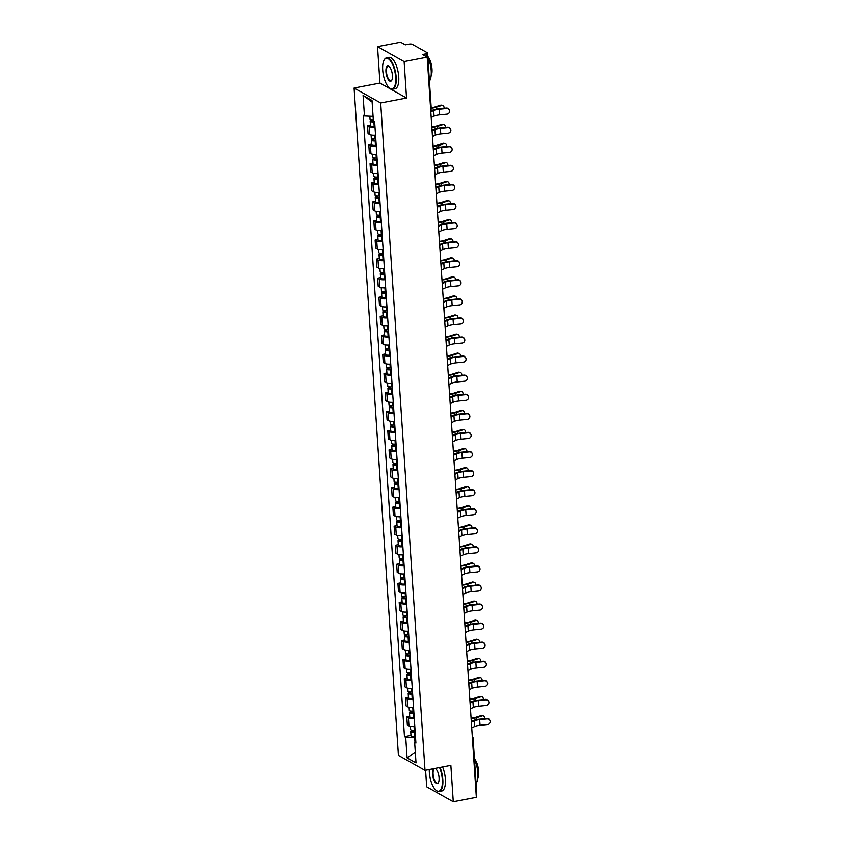 <?xml version="1.0" encoding="UTF-8"?>
<svg xmlns="http://www.w3.org/2000/svg" width="844" height="844" viewBox="0 0 844 844"><rect width="100%" height="100%" fill="white"/><g stroke="black" fill="none" stroke-linecap="round" stroke-linejoin="round"><path stroke-width="1.27" d="M425.587 770.213L426.695 786.861L453.281 801.8L476.354 797.369L427.191 57.139L404.118 61.57L377.532 46.631L379.948 83.071L354.09 88.029L398.421 755.391L425.007 770.329L380.676 102.968L406.534 98.01L404.118 61.57M377.532 46.631L400.605 42.2L405.31 44.848L408.907 44.152A2.553 0.728 -3.8 0 1 412.283 44.31L427.338 52.761A2.553 0.728 -3.8 0 1 427.57 53.035L431.242 108.422A2.553 0.728 176.2 0 1 430.63 108.95M453.281 801.8L450.865 765.36L425.007 770.329M472.44 738.405A2.553 0.728 176.2 0 0 473.051 737.878L476.733 793.265A2.553 0.728 176.2 0 1 476.121 793.793M426.262 56.622L426.083 53.805L422.485 54.491L427.191 57.139M426.083 53.805A2.553 0.728 -3.8 0 0 427.57 53.035M374.989 127.117A5.876 1.677 176.2 0 1 369.144 126.505L367.52 125.587L368.058 133.658L369.683 134.576A5.876 1.677 -3.8 0 0 375.527 135.188M370.432 125.028L367.52 125.587M376.255 146.191A5.876 1.677 176.2 0 1 370.411 145.579L368.786 144.662L369.324 152.732L370.949 153.65A5.876 1.677 -3.8 0 0 376.793 154.262M371.698 144.102L368.786 144.662M377.521 165.266A5.876 1.677 176.2 0 1 371.676 164.654L370.052 163.736L370.59 171.807L372.215 172.725A5.876 1.677 -3.8 0 0 378.059 173.337M372.964 163.177L370.052 163.736M378.787 184.34A5.876 1.677 176.2 0 1 372.942 183.728L371.318 182.81L371.856 190.881L373.481 191.799A5.876 1.677 -3.8 0 0 379.325 192.411M374.23 182.251L371.318 182.81M380.053 203.415A5.876 1.677 176.2 0 1 374.208 202.803L372.584 201.885L373.122 209.956L374.747 210.873A5.876 1.677 -3.8 0 0 380.591 211.485M375.496 201.326L372.584 201.885M381.319 222.489A5.876 1.677 176.2 0 1 375.474 221.877L373.86 220.959L374.388 229.03L376.013 229.948A5.876 1.677 -3.8 0 0 381.857 230.56M376.762 220.4L373.86 220.959M382.585 241.563A5.876 1.677 176.2 0 1 376.74 240.951L375.126 240.034L375.654 248.104L377.279 249.022A5.876 1.677 -3.8 0 0 383.123 249.634M378.028 239.474L375.126 240.034M383.851 260.638A5.876 1.677 176.2 0 1 378.007 260.026L376.392 259.108L376.93 267.179L378.545 268.097A5.876 1.677 -3.8 0 0 384.389 268.708M379.294 258.549L376.392 259.108M385.128 279.712A5.876 1.677 176.2 0 1 379.283 279.1L377.658 278.182L378.196 286.253L379.811 287.171A5.876 1.677 -3.8 0 0 385.655 287.783M380.56 277.623L377.658 278.182M386.394 298.787A5.876 1.677 176.2 0 1 380.549 298.175L378.924 297.257L379.462 305.328L381.077 306.245A5.876 1.677 -3.8 0 0 386.921 306.857M381.826 296.698L378.924 297.257M387.66 317.861A5.876 1.677 176.2 0 1 381.815 317.249L380.19 316.331L380.728 324.402L382.353 325.32A5.876 1.677 -3.8 0 0 388.198 325.932M383.092 315.772L380.19 316.331M388.926 336.935A5.876 1.677 176.2 0 1 383.081 336.323L381.456 335.406L381.994 343.476L383.619 344.394A5.876 1.677 -3.8 0 0 389.464 345.006M384.368 334.846L381.456 335.406M390.192 356.01A5.876 1.677 176.2 0 1 384.347 355.398L382.722 354.48L383.26 362.551L384.885 363.469A5.876 1.677 -3.8 0 0 390.73 364.081M385.634 353.921L382.722 354.48M391.458 375.084A5.876 1.677 176.2 0 1 385.613 374.472L383.988 373.554L384.526 381.625L386.151 382.543A5.876 1.677 -3.8 0 0 391.996 383.155M386.9 372.995L383.988 373.554M392.724 394.159A5.876 1.677 176.2 0 1 386.879 393.547L385.254 392.629L385.792 400.7L387.417 401.617A5.876 1.677 -3.8 0 0 393.262 402.229M388.166 392.07L385.254 392.629M393.99 413.233A5.876 1.677 176.2 0 1 388.145 412.621L386.52 411.703L387.058 419.774L388.683 420.692A5.876 1.677 -3.8 0 0 394.528 421.304M389.432 411.144L386.52 411.703M395.256 432.307A5.876 1.677 176.2 0 1 389.411 431.695L387.797 430.778L388.324 438.848L389.949 439.766A5.876 1.677 -3.8 0 0 395.794 440.378M390.698 430.218L387.797 430.778M396.522 451.382A5.876 1.677 176.2 0 1 390.677 450.77L389.063 449.852L389.59 457.923L391.215 458.841A5.876 1.677 -3.8 0 0 397.06 459.452M391.964 449.293L389.063 449.852M397.788 470.456A5.876 1.677 176.2 0 1 391.943 469.844L390.329 468.926L390.856 476.997L392.481 477.915A5.876 1.677 -3.8 0 0 398.326 478.527M393.23 468.367L390.329 468.926M399.054 489.531A5.876 1.677 176.2 0 1 393.22 488.919L391.595 488.001L392.133 496.072L393.747 496.989A5.876 1.677 -3.8 0 0 399.592 497.601M394.496 487.442L391.595 488.001M400.33 508.605A5.876 1.677 176.2 0 1 394.486 507.993L392.861 507.075L393.399 515.146L395.013 516.064A5.876 1.677 -3.8 0 0 400.858 516.676M395.762 506.516L392.861 507.075M401.596 527.679A5.876 1.677 176.2 0 1 395.752 527.067L394.127 526.15L394.665 534.22L396.279 535.138A5.876 1.677 -3.8 0 0 402.124 535.75M397.028 525.59L394.127 526.15M402.862 546.754A5.876 1.677 176.2 0 1 397.018 546.142L395.393 545.224L395.931 553.295L397.556 554.213A5.876 1.677 -3.8 0 0 403.4 554.824M398.294 544.665L395.393 545.224M404.128 565.828A5.876 1.677 176.2 0 1 398.284 565.216L396.659 564.298L397.197 572.369L398.822 573.287A5.876 1.677 -3.8 0 0 404.666 573.899M399.571 563.739L396.659 564.298M405.394 584.903A5.876 1.677 176.2 0 1 399.55 584.291L397.925 583.373L398.463 591.444L400.088 592.361A5.876 1.677 -3.8 0 0 405.932 592.973M400.837 582.814L397.925 583.373M406.66 603.977A5.876 1.677 176.2 0 1 400.816 603.365L399.191 602.447L399.729 610.518L401.354 611.436A5.876 1.677 -3.8 0 0 407.198 612.048M402.103 601.888L399.191 602.447M407.926 623.051A5.876 1.677 176.2 0 1 402.082 622.439L400.457 621.522L400.995 629.592L402.62 630.51A5.876 1.677 -3.8 0 0 408.464 631.122M403.369 620.962L400.457 621.522M409.192 642.126A5.876 1.677 176.2 0 1 403.348 641.514L401.723 640.596L402.261 648.667L403.886 649.574A5.876 1.677 -3.8 0 0 409.73 650.196M404.635 640.037L401.723 640.596M410.458 661.2A5.876 1.677 176.2 0 1 404.614 660.588L402.999 659.67L403.527 667.741L405.152 668.648A5.876 1.677 -3.8 0 0 410.996 669.271M405.901 659.111L402.999 659.67M411.724 680.275A5.876 1.677 176.2 0 1 405.88 679.663L404.265 678.745L404.793 686.816L406.418 687.723A5.876 1.677 -3.8 0 0 412.262 688.345M407.167 678.186L404.265 678.745M412.99 699.349A5.876 1.677 176.2 0 1 407.146 698.737L405.531 697.819L406.069 705.89L407.684 706.797A5.876 1.677 -3.8 0 0 413.528 707.42M408.433 697.26L405.531 697.819M414.267 718.423A5.876 1.677 176.2 0 1 408.422 717.811L406.797 716.894L407.336 724.964L408.95 725.872A5.876 1.677 -3.8 0 0 414.794 726.494M409.699 716.334L406.797 716.894M373.069 116.366L364.45 115.976L363.078 95.435L372.014 100.457L373.375 120.998L374.63 121.705L415.902 743.079L414.647 742.382L416.018 762.923L407.082 757.901L405.721 737.361L414.678 737.761L414.974 742.119M364.45 115.976L363.194 115.28L404.466 736.664L405.721 737.361M354.09 88.029L380.676 102.968M379.948 83.071L406.534 98.01M415.533 737.603L414.678 737.761M410.965 735.409L404.466 736.664M415.786 741.433L414.647 742.382M363.078 95.435L372.12 102.061M415.29 752.057L407.082 757.901M431.2 117.485L434.059 116.155A7.923 2.258 176.2 0 1 439.502 114.889L446.887 114.172A2.943 2.806 155.1 0 0 449.367 110.121A2.943 2.806 155.1 0 0 446.508 108.549L446.297 108.085A2.943 2.806 -24.9 0 1 449.156 109.667L449.367 110.121M430.83 111.862L433.679 110.532A7.923 2.258 176.2 0 1 439.123 109.266L446.508 108.549M446.297 108.085L438.912 108.813A9.59 2.732 -3.8 0 0 432.328 110.342L430.778 111.07M431.2 107.758A7.923 2.258 -3.8 0 0 435.05 106.977L440.589 105.215A2.943 2.131 -75.6 0 1 441.507 105.183L442.625 105.468A2.943 2.131 104.4 0 0 441.697 105.5L436.158 107.262A9.59 2.732 176.2 0 1 431.231 108.232M444.049 108.306A2.943 2.131 104.4 0 0 442.625 105.468M373.301 119.816A3.197 0.907 176.2 0 1 370.031 119.131L369.841 116.219M374.029 121.367L371.835 121.093L372.668 119.848M374.63 121.779L373.881 121.863A3.197 0.907 176.2 0 1 370.168 121.209A3.197 0.907 176.2 0 1 372.035 120.249L372.004 119.827M374.926 126.178L374.177 126.262A3.197 0.907 176.2 0 1 370.463 125.608L370.168 121.209M372.774 121.43L372.035 120.249M432.466 136.559L435.325 135.23A7.923 2.258 176.2 0 1 440.768 133.964L448.153 133.246A2.943 2.806 155.1 0 0 450.633 129.195A2.943 2.806 155.1 0 0 447.784 127.623L447.573 127.159A2.943 2.806 -24.9 0 1 450.422 128.742L450.633 129.195M432.096 130.936L434.945 129.607A7.923 2.258 176.2 0 1 440.389 128.341L447.784 127.623M447.573 127.159L440.178 127.887A9.59 2.732 -3.8 0 0 433.594 129.417L432.044 130.145M433.732 155.634L436.591 154.304A7.923 2.258 176.2 0 1 442.034 153.038L449.419 152.321A2.943 2.806 155.1 0 0 451.899 148.27A2.943 2.806 155.1 0 0 449.05 146.698L448.839 146.234A2.943 2.806 -24.9 0 1 451.688 147.816L451.899 148.27M433.362 150.01L436.211 148.681A7.923 2.258 176.2 0 1 441.665 147.415L449.05 146.698M448.839 146.234L441.444 146.962A9.59 2.732 -3.8 0 0 434.86 148.491L433.31 149.219M431.822 126.895A7.923 2.258 -3.8 0 0 436.316 126.051L441.866 124.29A2.943 2.131 -75.6 0 1 442.783 124.258L443.891 124.543A2.943 2.131 104.4 0 0 442.973 124.574L437.424 126.336A9.59 2.732 176.2 0 1 431.854 127.37M445.315 127.381A2.943 2.131 104.4 0 0 443.891 124.543M375.759 138.775L375.01 138.859A3.197 0.907 176.2 0 1 371.297 138.205L371.096 135.029M375.865 140.378L373.101 140.167L373.934 138.922M375.897 140.853L375.147 140.937A3.197 0.907 176.2 0 1 371.444 140.283A3.197 0.907 176.2 0 1 373.301 139.323L373.27 138.901M376.192 145.252L375.443 145.337A3.197 0.907 176.2 0 1 371.729 144.683L371.444 140.283M374.04 140.505L373.301 139.323M433.088 145.97A7.923 2.258 -3.8 0 0 437.582 145.126L443.132 143.364A2.943 2.131 -75.6 0 1 444.049 143.332L445.157 143.617A2.943 2.131 104.4 0 0 444.239 143.649L438.69 145.411A9.59 2.732 176.2 0 1 433.12 146.445M446.592 146.455A2.943 2.131 104.4 0 0 445.157 143.617M377.025 157.849L376.276 157.933A3.197 0.907 176.2 0 1 372.573 157.269L372.362 154.104M377.131 159.453L374.367 159.242L375.2 157.997M377.162 159.927L376.413 160.012A3.197 0.907 176.2 0 1 372.71 159.358A3.197 0.907 176.2 0 1 374.567 158.398L374.536 157.976M377.458 164.327L376.709 164.411A3.197 0.907 176.2 0 1 372.995 163.757L372.71 159.358M375.306 159.579L374.567 158.398M382.691 69.968A15.593 5.971 -100.9 0 0 389.422 88.008A15.593 5.971 -100.9 0 0 395.667 77.258A15.593 5.971 -100.9 0 0 390.888 61.433A15.593 5.971 -100.9 0 0 384.073 60.135A15.593 5.971 -100.9 0 0 382.691 69.968M384.189 59.945A15.973 6.119 79.1 0 1 384.294 59.745A15.973 6.119 79.1 0 1 386.52 57.846A15.973 6.119 79.1 0 1 396.174 77.279A15.973 6.119 79.1 0 1 392.544 89.232A15.973 6.119 79.1 0 1 389.78 88.303A15.973 6.119 79.1 0 1 389.601 88.145M385.94 71.782A7.796 2.986 79.1 0 1 389.063 66.412A7.796 2.986 79.1 0 1 392.428 75.432A7.796 2.986 79.1 0 1 391.732 80.338A7.796 2.986 79.1 0 1 388.324 79.695A7.796 2.986 79.1 0 1 385.94 71.782M389.242 66.56A7.417 2.838 -100.9 0 0 388.134 66.265A7.417 2.838 -100.9 0 0 386.447 71.814A7.417 2.838 -100.9 0 0 390.93 80.824A7.417 2.838 -100.9 0 0 391.848 80.127M427.834 57.054A15.973 6.119 79.1 0 1 431.2 70.548A15.973 6.119 79.1 0 1 429.438 81.172M427.792 56.421A11.499 4.41 79.1 0 1 432.001 68.997A11.499 4.41 79.1 0 1 431.084 76.044M386.52 57.846L389.073 57.36A15.973 6.119 79.1 0 1 398.727 76.783A15.973 6.119 79.1 0 1 395.097 88.747L392.544 89.232M429.269 769.506A15.593 5.971 -100.9 0 0 429.343 772.292A15.593 5.971 -100.9 0 0 436.074 790.343A15.593 5.971 -100.9 0 0 442.319 779.582A15.593 5.971 -100.9 0 0 439.545 767.534M440.051 767.439A15.973 6.119 79.1 0 1 442.826 779.603A15.973 6.119 79.1 0 1 439.196 791.556A15.973 6.119 79.1 0 1 436.432 790.628A15.973 6.119 79.1 0 1 436.253 790.48M435.145 768.378A7.796 2.986 79.1 0 1 435.704 768.736A7.796 2.986 79.1 0 1 439.07 777.757A7.796 2.986 79.1 0 1 438.384 782.673A7.796 2.986 79.1 0 1 434.976 782.029A7.796 2.986 79.1 0 1 432.592 774.117A7.796 2.986 79.1 0 1 433.668 768.662M435.884 768.895A7.417 2.838 -100.9 0 0 434.776 768.589A7.417 2.838 -100.9 0 0 433.099 774.138A7.417 2.838 -100.9 0 0 437.572 783.148A7.417 2.838 -100.9 0 0 438.49 782.462M474.486 759.389A15.973 6.119 79.1 0 1 477.841 772.882A15.973 6.119 79.1 0 1 476.079 783.496M474.444 758.745A11.499 4.41 79.1 0 1 478.653 771.321A11.499 4.41 79.1 0 1 477.736 778.379M442.604 766.953A15.973 6.119 79.1 0 1 445.379 779.117A15.973 6.119 79.1 0 1 441.739 791.071L439.196 791.556M434.998 174.708L437.857 173.379A7.923 2.258 176.2 0 1 443.3 172.113L450.685 171.395A2.943 2.806 155.1 0 0 453.165 167.344A2.943 2.806 155.1 0 0 450.316 165.772L450.105 165.308A2.943 2.806 -24.9 0 1 452.954 166.89L453.165 167.344M434.628 169.085L437.487 167.756A7.923 2.258 176.2 0 1 442.931 166.49L450.316 165.772M450.105 165.308L442.72 166.036A9.59 2.732 -3.8 0 0 436.126 167.566L434.576 168.294M436.264 193.782L439.123 192.453A7.923 2.258 176.2 0 1 444.566 191.187L451.951 190.47A2.943 2.806 155.1 0 0 454.431 186.418A2.943 2.806 155.1 0 0 451.582 184.847L451.371 184.382A2.943 2.806 -24.9 0 1 454.22 185.965L454.431 186.418M435.894 188.159L438.753 186.83A7.923 2.258 176.2 0 1 444.197 185.564L451.582 184.847M451.371 184.382L443.986 185.11A9.59 2.732 -3.8 0 0 437.392 186.64L435.842 187.368M437.53 212.857L440.389 211.527A7.923 2.258 176.2 0 1 445.832 210.262L453.217 209.544A2.943 2.806 155.1 0 0 455.697 205.493A2.943 2.806 155.1 0 0 452.848 203.921L452.637 203.457A2.943 2.806 -24.9 0 1 455.486 205.039L455.697 205.493M437.16 207.234L440.019 205.904A7.923 2.258 176.2 0 1 445.463 204.638L452.848 203.921M452.637 203.457L445.252 204.185A9.59 2.732 -3.8 0 0 438.658 205.714L437.108 206.442M434.354 165.044A7.923 2.258 -3.8 0 0 438.859 164.2L444.398 162.438A2.943 2.131 -75.6 0 1 445.315 162.407L446.423 162.692A2.943 2.131 104.4 0 0 445.505 162.723L439.967 164.485A9.59 2.732 176.2 0 1 434.386 165.519M447.858 165.529A2.943 2.131 104.4 0 0 446.423 162.692M378.291 176.923L377.542 177.008A3.197 0.907 176.2 0 1 373.839 176.343L373.628 173.178M378.397 178.527L375.633 178.316L376.477 177.071M378.428 179.002L377.679 179.086A3.197 0.907 176.2 0 1 373.976 178.432A3.197 0.907 176.2 0 1 375.833 177.472L375.802 177.05M378.724 183.401L377.975 183.486A3.197 0.907 176.2 0 1 374.261 182.832L373.976 178.432M376.582 178.654L375.833 177.472M435.62 184.119A7.923 2.258 -3.8 0 0 440.125 183.275L445.664 181.513A2.943 2.131 -75.6 0 1 446.582 181.481L447.689 181.766A2.943 2.131 104.4 0 0 446.771 181.798L441.233 183.559A9.59 2.732 176.2 0 1 435.652 184.593M449.124 184.604A2.943 2.131 104.4 0 0 447.689 181.766M379.557 195.998L378.808 196.082A3.197 0.907 176.2 0 1 375.105 195.418L374.894 192.253M379.673 197.601L376.899 197.39L377.743 196.146M379.705 198.076L378.945 198.161A3.197 0.907 176.2 0 1 375.242 197.507A3.197 0.907 176.2 0 1 377.099 196.547L377.068 196.124M379.99 202.476L379.241 202.56A3.197 0.907 176.2 0 1 375.538 201.906L375.242 197.507M377.848 197.728L377.099 196.547M436.897 203.193A7.923 2.258 -3.8 0 0 441.391 202.349L446.93 200.587A2.943 2.131 -75.6 0 1 447.847 200.555L448.955 200.84A2.943 2.131 104.4 0 0 448.037 200.872L442.499 202.634A9.59 2.732 176.2 0 1 436.918 203.668M450.39 203.678A2.943 2.131 104.4 0 0 448.955 200.84M380.834 215.072L380.074 215.157A3.197 0.907 176.2 0 1 376.371 214.492L376.16 211.327M380.939 216.676L378.165 216.465L379.009 215.22M380.971 217.151L380.211 217.235A3.197 0.907 176.2 0 1 376.508 216.581A3.197 0.907 176.2 0 1 378.365 215.621L378.344 215.199M381.256 221.55L380.507 221.634A3.197 0.907 176.2 0 1 376.804 220.98L376.508 216.581M379.114 216.802L378.365 215.621M438.796 231.931L441.655 230.602A7.923 2.258 176.2 0 1 447.098 229.336L454.483 228.618A2.943 2.806 155.1 0 0 456.973 224.567A2.943 2.806 155.1 0 0 454.114 222.995L453.903 222.531A2.943 2.806 -24.9 0 1 456.752 224.114L456.973 224.567M438.426 226.308L441.285 224.979A7.923 2.258 176.2 0 1 446.729 223.713L454.114 222.995M453.903 222.531L446.518 223.259A9.59 2.732 -3.8 0 0 439.924 224.789L438.374 225.517M438.163 222.267A7.923 2.258 -3.8 0 0 442.657 221.423L448.196 219.662A2.943 2.131 -75.6 0 1 449.113 219.63L450.221 219.915A2.943 2.131 104.4 0 0 449.303 219.946L443.765 221.708A9.59 2.732 176.2 0 1 438.194 222.742M451.656 222.753A2.943 2.131 104.4 0 0 450.221 219.915M382.1 234.147L381.34 234.231A3.197 0.907 176.2 0 1 377.637 233.566L377.426 230.401M382.205 235.75L379.431 235.539L380.275 234.294M382.237 236.225L381.477 236.309A3.197 0.907 176.2 0 1 377.774 235.645A3.197 0.907 176.2 0 1 379.631 234.695L379.61 234.273M382.522 240.624L381.773 240.709A3.197 0.907 176.2 0 1 378.07 240.055L377.774 235.645M380.38 235.877L379.631 234.695M440.072 251.006L442.921 249.676A7.923 2.258 176.2 0 1 448.364 248.41L455.76 247.693A2.943 2.806 155.1 0 0 458.239 243.642A2.943 2.806 155.1 0 0 455.38 242.059L455.169 241.606A2.943 2.806 -24.9 0 1 458.028 243.188L458.239 243.642M439.692 245.382L442.551 244.053A7.923 2.258 176.2 0 1 447.995 242.787L455.38 242.059M455.169 241.606L447.784 242.333A9.59 2.732 -3.8 0 0 441.201 243.863L439.64 244.581M439.429 241.342A7.923 2.258 -3.8 0 0 443.923 240.498L449.462 238.736A2.943 2.131 -75.6 0 1 450.379 238.704L451.487 238.989A2.943 2.131 104.4 0 0 450.569 239.021L445.031 240.783A9.59 2.732 176.2 0 1 439.46 241.817M452.922 241.827A2.943 2.131 104.4 0 0 451.487 238.989M383.366 253.221L382.606 253.305A3.197 0.907 176.2 0 1 378.903 252.641L378.692 249.476M383.471 254.825L380.697 254.614L381.541 253.369M383.503 255.299L382.754 255.384A3.197 0.907 176.2 0 1 379.04 254.719A3.197 0.907 176.2 0 1 380.897 253.77L380.876 253.348M383.798 259.699L383.039 259.783A3.197 0.907 176.2 0 1 379.336 259.129L379.04 254.719M381.646 254.951L380.897 253.77M441.338 270.08L444.187 268.751A7.923 2.258 176.2 0 1 449.63 267.485L457.026 266.767A2.943 2.806 155.1 0 0 459.505 262.716A2.943 2.806 155.1 0 0 456.646 261.134L456.435 260.68A2.943 2.806 -24.9 0 1 459.294 262.262L459.505 262.716M440.958 264.457L443.817 263.128A7.923 2.258 176.2 0 1 449.261 261.862L456.646 261.134M456.435 260.68L449.05 261.408A9.59 2.732 -3.8 0 0 442.467 262.938L440.906 263.655M440.695 260.416A7.923 2.258 -3.8 0 0 445.189 259.572L450.728 257.81A2.943 2.131 -75.6 0 1 451.645 257.779L452.753 258.064A2.943 2.131 104.4 0 0 451.835 258.095L446.297 259.857A9.59 2.732 176.2 0 1 440.726 260.891M454.188 260.901A2.943 2.131 104.4 0 0 452.753 258.064M384.632 272.296L383.883 272.38A3.197 0.907 176.2 0 1 380.169 271.715L379.958 268.55M384.737 273.899L381.963 273.688L382.807 272.443M384.769 274.374L384.02 274.458A3.197 0.907 176.2 0 1 380.306 273.794A3.197 0.907 176.2 0 1 382.163 272.844L382.142 272.422M385.064 278.773L384.305 278.858A3.197 0.907 176.2 0 1 380.602 278.203L380.306 273.794M382.912 274.026L382.163 272.844M442.604 289.154L445.453 287.825A7.923 2.258 176.2 0 1 450.907 286.559L458.292 285.842A2.943 2.806 155.1 0 0 460.771 281.791A2.943 2.806 155.1 0 0 457.912 280.208L457.701 279.754A2.943 2.806 -24.9 0 1 460.56 281.337L460.771 281.791M442.224 283.531L445.083 282.202A7.923 2.258 176.2 0 1 450.527 280.936L457.912 280.208M457.701 279.754L450.316 280.482A9.59 2.732 -3.8 0 0 443.733 282.012L442.172 282.729M441.961 279.491A7.923 2.258 -3.8 0 0 446.455 278.647L451.994 276.885A2.943 2.131 -75.6 0 1 452.911 276.853L454.019 277.138A2.943 2.131 104.4 0 0 453.101 277.17L447.563 278.931A9.59 2.732 176.2 0 1 441.992 279.965M455.454 279.976A2.943 2.131 104.4 0 0 454.019 277.138M385.898 291.37L385.149 291.454A3.197 0.907 176.2 0 1 381.435 290.79L381.224 287.625M386.003 292.973L383.229 292.762L384.073 291.518M386.035 293.448L385.286 293.533A3.197 0.907 176.2 0 1 381.572 292.868A3.197 0.907 176.2 0 1 383.429 291.918L383.408 291.496M386.33 297.848L385.571 297.932A3.197 0.907 176.2 0 1 381.868 297.278L381.572 292.868M384.178 293.1L383.429 291.918M443.87 308.229L446.729 306.899A7.923 2.258 176.2 0 1 452.173 305.633L459.558 304.916A2.943 2.806 155.1 0 0 462.037 300.865A2.943 2.806 155.1 0 0 459.178 299.282L458.967 298.829A2.943 2.806 -24.9 0 1 461.826 300.411L462.037 300.865M443.49 302.606L446.349 301.276A7.923 2.258 176.2 0 1 451.793 300.01L459.178 299.282M458.967 298.829L451.582 299.557A9.59 2.732 -3.8 0 0 444.999 301.086L443.438 301.804M445.136 327.303L447.995 325.974A7.923 2.258 176.2 0 1 453.439 324.708L460.824 323.99A2.943 2.806 155.1 0 0 463.303 319.939A2.943 2.806 155.1 0 0 460.444 318.357L460.233 317.903A2.943 2.806 -24.9 0 1 463.092 319.486L463.303 319.939M444.756 321.68L447.615 320.351A7.923 2.258 176.2 0 1 453.059 319.085L460.444 318.357M460.233 317.903L452.848 318.631A9.59 2.732 -3.8 0 0 446.265 320.161L444.704 320.878M446.402 346.378L449.261 345.048A7.923 2.258 176.2 0 1 454.705 343.782L462.09 343.065A2.943 2.806 155.1 0 0 464.569 339.014A2.943 2.806 155.1 0 0 461.721 337.431L461.499 336.978A2.943 2.806 -24.9 0 1 464.358 338.56L464.569 339.014M446.033 340.754L448.881 339.425A7.923 2.258 176.2 0 1 454.325 338.159L461.721 337.431M461.499 336.978L454.114 337.706A9.59 2.732 -3.8 0 0 447.531 339.235L445.98 339.953M447.668 365.452L450.527 364.123A7.923 2.258 176.2 0 1 455.971 362.857L463.356 362.139A2.943 2.806 155.1 0 0 465.835 358.088A2.943 2.806 155.1 0 0 462.987 356.506L462.776 356.052A2.943 2.806 -24.9 0 1 465.624 357.634L465.835 358.088M447.299 359.829L450.147 358.5A7.923 2.258 176.2 0 1 455.591 357.234L462.987 356.506M462.776 356.052L455.38 356.78A9.59 2.732 -3.8 0 0 448.797 358.31L447.246 359.027M448.934 384.526L451.793 383.197A7.923 2.258 176.2 0 1 457.237 381.931L464.622 381.214A2.943 2.806 155.1 0 0 467.101 377.162A2.943 2.806 155.1 0 0 464.253 375.58L464.042 375.126A2.943 2.806 -24.9 0 1 466.89 376.709L467.101 377.162M448.565 378.903L451.413 377.574A7.923 2.258 176.2 0 1 456.868 376.308L464.253 375.58M464.042 375.126L456.657 375.854A9.59 2.732 -3.8 0 0 450.063 377.384L448.512 378.101M450.2 403.601L453.059 402.272A7.923 2.258 176.2 0 1 458.503 401.005L465.888 400.288A2.943 2.806 155.1 0 0 468.367 396.237A2.943 2.806 155.1 0 0 465.519 394.654L465.308 394.201A2.943 2.806 -24.9 0 1 468.156 395.773L468.367 396.237M449.831 397.978L452.69 396.648A7.923 2.258 176.2 0 1 458.134 395.382L465.519 394.654M465.308 394.201L457.923 394.929A9.59 2.732 -3.8 0 0 451.329 396.458L449.778 397.176M443.227 298.565A7.923 2.258 -3.8 0 0 447.721 297.721L453.26 295.959A2.943 2.131 -75.6 0 1 454.177 295.928L455.285 296.212A2.943 2.131 104.4 0 0 454.367 296.244L448.829 298.006A9.59 2.732 176.2 0 1 443.258 299.04M456.72 299.05A2.943 2.131 104.4 0 0 455.285 296.212M387.164 310.444L386.415 310.529A3.197 0.907 176.2 0 1 382.701 309.864L382.49 306.699M387.269 312.048L384.495 311.837L385.339 310.592M387.301 312.523L386.552 312.607A3.197 0.907 176.2 0 1 382.838 311.942A3.197 0.907 176.2 0 1 384.706 310.993L384.674 310.571M387.596 316.922L386.847 317.006A3.197 0.907 176.2 0 1 383.134 316.352L382.838 311.942M385.444 312.174L384.706 310.993M444.493 317.639A7.923 2.258 -3.8 0 0 448.987 316.795L454.526 315.034A2.943 2.131 -75.6 0 1 455.443 315.002L456.551 315.287A2.943 2.131 104.4 0 0 455.633 315.318L450.095 317.08A9.59 2.732 176.2 0 1 444.524 318.114M457.986 318.125A2.943 2.131 104.4 0 0 456.551 315.287M388.43 329.519L387.681 329.603A3.197 0.907 176.2 0 1 383.967 328.938L383.756 325.773M388.535 331.122L385.771 330.911L386.605 329.666M388.567 331.597L387.818 331.681A3.197 0.907 176.2 0 1 384.104 331.017A3.197 0.907 176.2 0 1 385.972 330.067L385.94 329.645M388.862 335.996L388.113 336.081A3.197 0.907 176.2 0 1 384.4 335.427L384.104 331.017M386.71 331.249L385.972 330.067M445.759 336.714A7.923 2.258 -3.8 0 0 450.253 335.87L455.792 334.108A2.943 2.131 -75.6 0 1 456.72 334.076L457.828 334.361A2.943 2.131 104.4 0 0 456.899 334.393L451.361 336.155A9.59 2.732 176.2 0 1 445.79 337.189M459.252 337.199A2.943 2.131 104.4 0 0 457.828 334.361M389.696 348.593L388.947 348.677A3.197 0.907 176.2 0 1 385.233 348.013L385.022 344.848M389.801 350.197L387.037 349.986L387.871 348.741M389.833 350.671L389.084 350.756A3.197 0.907 176.2 0 1 385.381 350.091A3.197 0.907 176.2 0 1 387.238 349.142L387.206 348.72M390.128 355.071L389.379 355.155A3.197 0.907 176.2 0 1 385.666 354.501L385.381 350.091M387.976 350.323L387.238 349.142M447.025 355.788A7.923 2.258 -3.8 0 0 451.519 354.944L457.068 353.182A2.943 2.131 -75.6 0 1 457.986 353.151L459.094 353.436A2.943 2.131 104.4 0 0 458.176 353.467L452.627 355.229A9.59 2.732 176.2 0 1 447.056 356.263M460.518 356.273A2.943 2.131 104.4 0 0 459.094 353.436M390.962 367.667L390.213 367.752A3.197 0.907 176.2 0 1 386.51 367.087L386.299 363.922M391.067 369.271L388.303 369.06L389.137 367.815M391.099 369.746L390.35 369.83A3.197 0.907 176.2 0 1 386.647 369.166A3.197 0.907 176.2 0 1 388.504 368.216L388.472 367.794M391.394 374.145L390.645 374.23A3.197 0.907 176.2 0 1 386.932 373.575L386.647 369.166M389.242 369.398L388.504 368.216M448.291 374.863A7.923 2.258 -3.8 0 0 452.785 374.019L458.334 372.257A2.943 2.131 -75.6 0 1 459.252 372.225L460.36 372.51A2.943 2.131 104.4 0 0 459.442 372.542L453.903 374.303A9.59 2.732 176.2 0 1 448.322 375.337M461.795 375.348A2.943 2.131 104.4 0 0 460.36 372.51M392.228 386.742L391.479 386.826A3.197 0.907 176.2 0 1 387.776 386.162L387.565 382.997M392.333 388.346L389.569 388.134L390.403 386.89M392.365 388.82L391.616 388.905A3.197 0.907 176.2 0 1 387.913 388.24A3.197 0.907 176.2 0 1 389.77 387.291L389.738 386.868M392.66 393.22L391.911 393.304A3.197 0.907 176.2 0 1 388.198 392.65L387.913 388.24M390.508 388.472L389.77 387.291M449.557 393.937A7.923 2.258 -3.8 0 0 454.061 393.093L459.6 391.331A2.943 2.131 -75.6 0 1 460.518 391.299L461.626 391.584A2.943 2.131 104.4 0 0 460.708 391.616L455.169 393.378A9.59 2.732 176.2 0 1 449.588 394.412M463.061 394.422A2.943 2.131 104.4 0 0 461.626 391.584M393.494 405.816L392.745 405.901A3.197 0.907 176.2 0 1 389.042 405.236L388.831 402.071M393.61 407.42L390.835 407.209L391.679 405.964M393.642 407.895L392.882 407.979A3.197 0.907 176.2 0 1 389.179 407.314A3.197 0.907 176.2 0 1 391.036 406.365L391.004 405.943M393.926 412.294L393.177 412.378A3.197 0.907 176.2 0 1 389.464 411.724L389.179 407.314M391.785 407.546L391.036 406.365M451.466 422.675L454.325 421.346A7.923 2.258 176.2 0 1 459.769 420.08L467.154 419.362A2.943 2.806 155.1 0 0 469.633 415.311A2.943 2.806 155.1 0 0 466.785 413.729L466.574 413.275A2.943 2.806 -24.9 0 1 469.422 414.847L469.633 415.311M451.097 417.052L453.956 415.723A7.923 2.258 176.2 0 1 459.4 414.457L466.785 413.729M466.574 413.275L459.189 414.003A9.59 2.732 -3.8 0 0 452.595 415.533L451.044 416.25M450.823 413.011A7.923 2.258 -3.8 0 0 455.327 412.167L460.866 410.406A2.943 2.131 -75.6 0 1 461.784 410.374L462.892 410.659A2.943 2.131 104.4 0 0 461.974 410.69L456.435 412.452A9.59 2.732 176.2 0 1 450.854 413.486M464.327 413.497A2.943 2.131 104.4 0 0 462.892 410.659M394.77 424.891L394.011 424.975A3.197 0.907 176.2 0 1 390.308 424.31L390.097 421.145M394.876 426.494L392.101 426.283L392.945 425.038M394.908 426.969L394.148 427.053A3.197 0.907 176.2 0 1 390.445 426.389A3.197 0.907 176.2 0 1 392.302 425.439L392.27 425.017M395.192 431.368L394.443 431.453A3.197 0.907 176.2 0 1 390.74 430.799L390.445 426.389M393.051 426.621L392.302 425.439M452.732 441.75L455.591 440.42A7.923 2.258 176.2 0 1 461.035 439.154L468.42 438.437A2.943 2.806 155.1 0 0 470.899 434.386A2.943 2.806 155.1 0 0 468.051 432.803L467.84 432.35A2.943 2.806 -24.9 0 1 470.688 433.921L470.899 434.386M452.363 436.126L455.222 434.797A7.923 2.258 176.2 0 1 460.666 433.531L468.051 432.803M467.84 432.35L460.455 433.077A9.59 2.732 -3.8 0 0 453.861 434.607L452.31 435.325M452.099 432.086A7.923 2.258 -3.8 0 0 456.593 431.242L462.132 429.48A2.943 2.131 -75.6 0 1 463.05 429.448L464.158 429.733A2.943 2.131 104.4 0 0 463.24 429.765L457.701 431.527A9.59 2.732 176.2 0 1 452.131 432.561M465.593 432.571A2.943 2.131 104.4 0 0 464.158 429.733M396.036 443.965L395.277 444.049A3.197 0.907 176.2 0 1 391.574 443.385L391.363 440.22M396.142 445.569L393.367 445.358L394.211 444.113M396.174 446.043L395.414 446.128A3.197 0.907 176.2 0 1 391.711 445.463A3.197 0.907 176.2 0 1 393.568 444.514L393.547 444.092M396.458 450.443L395.709 450.527A3.197 0.907 176.2 0 1 392.006 449.873L391.711 445.463M394.317 445.695L393.568 444.514M453.998 460.824L456.857 459.495A7.923 2.258 176.2 0 1 462.301 458.229L469.686 457.511A2.943 2.806 155.1 0 0 472.176 453.46A2.943 2.806 155.1 0 0 469.317 451.878L469.106 451.424A2.943 2.806 -24.9 0 1 471.965 452.996L472.176 453.46M453.629 455.201L456.488 453.872A7.923 2.258 176.2 0 1 461.932 452.606L469.317 451.878M469.106 451.424L461.721 452.152A9.59 2.732 -3.8 0 0 455.138 453.682L453.576 454.399M453.365 451.16A7.923 2.258 -3.8 0 0 457.859 450.316L463.398 448.554A2.943 2.131 -75.6 0 1 464.316 448.523L465.424 448.808A2.943 2.131 104.4 0 0 464.506 448.839L458.967 450.601A9.59 2.732 176.2 0 1 453.397 451.635M466.859 451.645A2.943 2.131 104.4 0 0 465.424 448.808M397.302 463.039L396.543 463.124A3.197 0.907 176.2 0 1 392.84 462.459L392.629 459.294M397.408 464.643L394.633 464.432L395.477 463.187M397.44 465.118L396.691 465.202A3.197 0.907 176.2 0 1 392.977 464.538A3.197 0.907 176.2 0 1 394.834 463.588L394.813 463.166M397.735 469.517L396.975 469.602A3.197 0.907 176.2 0 1 393.272 468.947L392.977 464.538M395.583 464.77L394.834 463.588M455.275 479.898L458.123 478.569A7.923 2.258 176.2 0 1 463.567 477.303L470.963 476.586A2.943 2.806 155.1 0 0 473.442 472.534A2.943 2.806 155.1 0 0 470.583 470.952L470.372 470.498A2.943 2.806 -24.9 0 1 473.231 472.07L473.442 472.534M454.895 474.275L457.754 472.946A7.923 2.258 176.2 0 1 463.198 471.68L470.583 470.952M470.372 470.498L462.987 471.226A9.59 2.732 -3.8 0 0 456.404 472.756L454.842 473.473M454.631 470.235A7.923 2.258 -3.8 0 0 459.125 469.391L464.664 467.629A2.943 2.131 -75.6 0 1 465.582 467.597L466.69 467.882A2.943 2.131 104.4 0 0 465.772 467.914L460.233 469.675A9.59 2.732 176.2 0 1 454.663 470.709M468.125 470.72A2.943 2.131 104.4 0 0 466.69 467.882M398.568 482.114L397.819 482.188A3.197 0.907 176.2 0 1 394.106 481.534L393.895 478.369M398.674 483.717L395.899 483.506L396.743 482.262M398.706 484.192L397.957 484.277A3.197 0.907 176.2 0 1 394.243 483.612A3.197 0.907 176.2 0 1 396.1 482.662L396.079 482.24M399.001 488.592L398.241 488.676A3.197 0.907 176.2 0 1 394.538 488.022L394.243 483.612M396.849 483.844L396.1 482.662M456.541 498.973L459.389 497.643A7.923 2.258 176.2 0 1 464.844 496.377L472.229 495.66A2.943 2.806 155.1 0 0 474.708 491.609A2.943 2.806 155.1 0 0 471.849 490.026L471.638 489.573A2.943 2.806 -24.9 0 1 474.497 491.145L474.708 491.609M456.161 493.35L459.02 492.02A7.923 2.258 176.2 0 1 464.464 490.754L471.849 490.026M471.638 489.573L464.253 490.301A9.59 2.732 -3.8 0 0 457.67 491.83L456.108 492.548M455.897 489.309A7.923 2.258 -3.8 0 0 460.391 488.465L465.93 486.703A2.943 2.131 -75.6 0 1 466.848 486.671L467.956 486.956A2.943 2.131 104.4 0 0 467.038 486.988L461.499 488.75A9.59 2.732 176.2 0 1 455.929 489.784M469.391 489.794A2.943 2.131 104.4 0 0 467.956 486.956M399.834 501.188L399.085 501.262A3.197 0.907 176.2 0 1 395.372 500.608L395.161 497.443M399.94 502.792L397.165 502.581L398.009 501.336M399.972 503.267L399.223 503.351A3.197 0.907 176.2 0 1 395.509 502.686A3.197 0.907 176.2 0 1 397.366 501.737L397.345 501.315M400.267 507.666L399.507 507.75A3.197 0.907 176.2 0 1 395.804 507.096L395.509 502.686M398.115 502.918L397.366 501.737M457.807 518.047L460.655 516.718A7.923 2.258 176.2 0 1 466.11 515.452L473.495 514.734A2.943 2.806 155.1 0 0 475.974 510.683A2.943 2.806 155.1 0 0 473.115 509.101L472.904 508.647A2.943 2.806 -24.9 0 1 475.763 510.219L475.974 510.683M457.427 512.424L460.286 511.095A7.923 2.258 176.2 0 1 465.73 509.829L473.115 509.101M472.904 508.647L465.519 509.375A9.59 2.732 -3.8 0 0 458.936 510.905L457.374 511.622M457.163 508.383A7.923 2.258 -3.8 0 0 461.657 507.539L467.196 505.778A2.943 2.131 -75.6 0 1 468.114 505.746L469.222 506.031A2.943 2.131 104.4 0 0 468.304 506.062L462.765 507.824A9.59 2.732 176.2 0 1 457.195 508.858M470.657 508.869A2.943 2.131 104.4 0 0 469.222 506.031M401.1 520.263L400.351 520.337A3.197 0.907 176.2 0 1 396.638 519.682L396.427 516.517M401.206 521.866L398.431 521.655L399.275 520.41M401.238 522.341L400.489 522.425A3.197 0.907 176.2 0 1 396.775 521.761A3.197 0.907 176.2 0 1 398.642 520.811L398.611 520.389M401.533 526.74L400.773 526.825A3.197 0.907 176.2 0 1 397.07 526.171L396.775 521.761M399.381 521.993L398.642 520.811M459.073 537.122L461.932 535.792A7.923 2.258 176.2 0 1 467.376 534.526L474.761 533.809A2.943 2.806 155.1 0 0 477.24 529.758A2.943 2.806 155.1 0 0 474.381 528.175L474.17 527.722A2.943 2.806 -24.9 0 1 477.029 529.293L477.24 529.758M458.693 531.498L461.552 530.169A7.923 2.258 176.2 0 1 466.996 528.903L474.381 528.175M474.17 527.722L466.785 528.449A9.59 2.732 -3.8 0 0 460.202 529.979L458.64 530.697M458.429 527.458A7.923 2.258 -3.8 0 0 462.923 526.614L468.462 524.852A2.943 2.131 -75.6 0 1 469.38 524.82L470.488 525.105A2.943 2.131 104.4 0 0 469.57 525.137L464.031 526.899A9.59 2.732 176.2 0 1 458.461 527.933M471.923 527.943A2.943 2.131 104.4 0 0 470.488 525.105M402.366 539.337L401.617 539.411A3.197 0.907 176.2 0 1 397.904 538.757L397.693 535.592M402.472 540.941L399.708 540.73L400.541 539.485M402.504 541.415L401.755 541.5A3.197 0.907 176.2 0 1 398.041 540.835A3.197 0.907 176.2 0 1 399.908 539.886L399.877 539.464M402.799 545.815L402.05 545.899A3.197 0.907 176.2 0 1 398.336 545.245L398.041 540.835M400.647 541.067L399.908 539.886M460.339 556.196L463.198 554.867A7.923 2.258 176.2 0 1 468.642 553.601L476.027 552.883A2.943 2.806 155.1 0 0 478.506 548.832A2.943 2.806 155.1 0 0 475.647 547.25L475.436 546.796A2.943 2.806 -24.9 0 1 478.295 548.368L478.506 548.832M459.969 550.573L462.818 549.244A7.923 2.258 176.2 0 1 468.262 547.978L475.647 547.25M475.436 546.796L468.051 547.524A9.59 2.732 -3.8 0 0 461.468 549.054L459.917 549.771M459.695 546.532A7.923 2.258 -3.8 0 0 464.189 545.688L469.728 543.926A2.943 2.131 -75.6 0 1 470.646 543.895L471.764 544.18A2.943 2.131 104.4 0 0 470.836 544.211L465.297 545.973A9.59 2.732 176.2 0 1 459.727 547.007M473.189 547.017A2.943 2.131 104.4 0 0 471.764 544.18M403.632 558.411L402.883 558.485A3.197 0.907 176.2 0 1 399.17 557.831L398.959 554.666M403.738 560.015L400.974 559.804L401.807 558.559M403.77 560.49L403.021 560.564A3.197 0.907 176.2 0 1 399.307 559.91A3.197 0.907 176.2 0 1 401.174 558.96L401.143 558.538M404.065 564.889L403.316 564.974A3.197 0.907 176.2 0 1 399.602 564.319L399.307 559.91M401.913 560.142L401.174 558.96M461.605 575.27L464.464 573.941A7.923 2.258 176.2 0 1 469.908 572.675L477.293 571.958A2.943 2.806 155.1 0 0 479.772 567.906A2.943 2.806 155.1 0 0 476.923 566.324L476.712 565.87A2.943 2.806 -24.9 0 1 479.561 567.442L479.772 567.906M461.235 569.647L464.084 568.318A7.923 2.258 176.2 0 1 469.528 567.052L476.923 566.324M476.712 565.87L469.317 566.598A9.59 2.732 -3.8 0 0 462.734 568.128L461.183 568.845M460.961 565.607A7.923 2.258 -3.8 0 0 465.455 564.763L471.005 563.001A2.943 2.131 -75.6 0 1 471.923 562.969L473.03 563.254A2.943 2.131 104.4 0 0 472.112 563.286L466.563 565.047A9.59 2.732 176.2 0 1 460.993 566.081M474.455 566.092A2.943 2.131 104.4 0 0 473.03 563.254M404.898 577.486L404.149 577.56A3.197 0.907 176.2 0 1 400.436 576.906L400.235 573.741M405.004 579.089L402.24 578.879L403.073 577.634M405.036 579.564L404.287 579.638A3.197 0.907 176.2 0 1 400.583 578.984A3.197 0.907 176.2 0 1 402.44 578.034L402.409 577.612M405.331 583.964L404.582 584.048A3.197 0.907 176.2 0 1 400.868 583.394L400.583 578.984M403.179 579.216L402.44 578.034M462.871 594.345L465.73 593.015A7.923 2.258 176.2 0 1 471.174 591.749L478.559 591.032A2.943 2.806 155.1 0 0 481.038 586.981A2.943 2.806 155.1 0 0 478.189 585.398L477.978 584.945A2.943 2.806 -24.9 0 1 480.827 586.517L481.038 586.981M462.501 588.722L465.35 587.392A7.923 2.258 176.2 0 1 470.804 586.126L478.189 585.398M477.978 584.945L470.583 585.673A9.59 2.732 -3.8 0 0 464 587.202L462.449 587.92M462.227 584.681A7.923 2.258 -3.8 0 0 466.721 583.837L472.271 582.075A2.943 2.131 -75.6 0 1 473.189 582.043L474.296 582.328A2.943 2.131 104.4 0 0 473.378 582.36L467.829 584.122A9.59 2.732 176.2 0 1 462.259 585.156M475.731 585.166A2.943 2.131 104.4 0 0 474.296 582.328M406.164 596.56L405.415 596.634A3.197 0.907 176.2 0 1 401.712 595.98L401.501 592.815M406.27 598.164L403.506 597.953L404.339 596.708M406.302 598.639L405.553 598.712A3.197 0.907 176.2 0 1 401.849 598.058A3.197 0.907 176.2 0 1 403.706 597.098L403.675 596.687M406.597 603.038L405.848 603.122A3.197 0.907 176.2 0 1 402.134 602.468L401.849 598.058M404.445 598.29L403.706 597.098M464.137 613.419L466.996 612.09A7.923 2.258 176.2 0 1 472.44 610.824L479.825 610.096A2.943 2.806 155.1 0 0 482.304 606.055A2.943 2.806 155.1 0 0 479.455 604.473L479.244 604.019A2.943 2.806 -24.9 0 1 482.093 605.591L482.304 606.055M463.767 607.796L466.626 606.467A7.923 2.258 176.2 0 1 472.07 605.201L479.455 604.473M479.244 604.019L471.859 604.747A9.59 2.732 -3.8 0 0 465.266 606.277L463.715 606.994M463.493 603.755A7.923 2.258 -3.8 0 0 467.998 602.911L473.537 601.15A2.943 2.131 -75.6 0 1 474.455 601.118L475.562 601.403A2.943 2.131 104.4 0 0 474.644 601.434L469.106 603.196A9.59 2.732 176.2 0 1 463.525 604.23M476.997 604.241A2.943 2.131 104.4 0 0 475.562 601.403M407.43 615.635L406.681 615.709A3.197 0.907 176.2 0 1 402.978 615.054L402.767 611.889M407.536 617.238L404.772 617.027L405.616 615.782M407.568 617.713L406.819 617.787A3.197 0.907 176.2 0 1 403.115 617.133A3.197 0.907 176.2 0 1 404.972 616.173L404.941 615.761M407.863 622.112L407.114 622.197A3.197 0.907 176.2 0 1 403.4 621.543L403.115 617.133M405.721 617.365L404.972 616.173M465.403 632.494L468.262 631.164A7.923 2.258 176.2 0 1 473.706 629.898L481.091 629.17A2.943 2.806 155.1 0 0 483.57 625.13A2.943 2.806 155.1 0 0 480.721 623.547L480.51 623.094A2.943 2.806 -24.9 0 1 483.359 624.665L483.57 625.13M465.033 626.87L467.892 625.541A7.923 2.258 176.2 0 1 473.336 624.275L480.721 623.547M480.51 623.094L473.125 623.821A9.59 2.732 -3.8 0 0 466.532 625.351L464.981 626.069M464.759 622.83A7.923 2.258 -3.8 0 0 469.264 621.986L474.803 620.224A2.943 2.131 -75.6 0 1 475.721 620.192L476.828 620.477A2.943 2.131 104.4 0 0 475.911 620.509L470.372 622.271A9.59 2.732 176.2 0 1 464.791 623.294M478.263 623.315A2.943 2.131 104.4 0 0 476.828 620.477M408.696 634.709L407.947 634.783A3.197 0.907 176.2 0 1 404.244 634.129L404.033 630.964M408.812 636.313L406.038 636.102L406.882 634.846M408.844 636.787L408.085 636.861A3.197 0.907 176.2 0 1 404.381 636.207A3.197 0.907 176.2 0 1 406.238 635.247L406.207 634.836M409.129 641.187L408.38 641.271A3.197 0.907 176.2 0 1 404.677 640.617L404.381 636.207M406.987 636.439L406.238 635.247M466.669 651.568L469.528 650.239A7.923 2.258 176.2 0 1 474.972 648.973L482.357 648.245A2.943 2.806 155.1 0 0 484.836 644.204A2.943 2.806 155.1 0 0 481.987 642.622L481.776 642.168A2.943 2.806 -24.9 0 1 484.625 643.74L484.836 644.204M466.299 645.945L469.158 644.616A7.923 2.258 176.2 0 1 474.602 643.35L481.987 642.622M481.776 642.168L474.391 642.896A9.59 2.732 -3.8 0 0 467.798 644.426L466.247 645.143M466.036 641.904A7.923 2.258 -3.8 0 0 470.53 641.06L476.069 639.298A2.943 2.131 -75.6 0 1 476.987 639.267L478.094 639.552A2.943 2.131 104.4 0 0 477.176 639.583L471.638 641.345A9.59 2.732 176.2 0 1 466.057 642.368M479.529 642.389A2.943 2.131 104.4 0 0 478.094 639.552M409.973 653.784L409.213 653.857A3.197 0.907 176.2 0 1 405.51 653.203L405.299 650.038M410.078 655.387L407.304 655.176L408.148 653.921M410.11 655.862L409.351 655.936A3.197 0.907 176.2 0 1 405.647 655.282A3.197 0.907 176.2 0 1 407.504 654.322L407.483 653.91M410.395 660.261L409.646 660.346A3.197 0.907 176.2 0 1 405.943 659.691L405.647 655.282M408.253 655.514L407.504 654.322M467.935 670.642L470.794 669.313A7.923 2.258 176.2 0 1 476.238 668.047L483.623 667.319A2.943 2.806 155.1 0 0 486.112 663.279A2.943 2.806 155.1 0 0 483.253 661.696L483.042 661.242A2.943 2.806 -24.9 0 1 485.891 662.814L486.112 663.279M467.565 665.019L470.424 663.69A7.923 2.258 176.2 0 1 475.868 662.424L483.253 661.696M483.042 661.242L475.657 661.97A9.59 2.732 -3.8 0 0 469.064 663.5L467.513 664.217M467.302 660.979A7.923 2.258 -3.8 0 0 471.796 660.135L477.335 658.373A2.943 2.131 -75.6 0 1 478.253 658.341L479.36 658.626A2.943 2.131 104.4 0 0 478.442 658.658L472.904 660.419A9.59 2.732 176.2 0 1 467.333 661.443M480.795 661.464A2.943 2.131 104.4 0 0 479.36 658.626M411.239 672.858L410.479 672.932A3.197 0.907 176.2 0 1 406.776 672.278L406.565 669.113M411.344 674.461L408.57 674.25L409.414 672.995M411.376 674.936L410.617 675.01A3.197 0.907 176.2 0 1 406.913 674.356A3.197 0.907 176.2 0 1 408.77 673.396L408.749 672.984M411.661 679.336L410.912 679.42A3.197 0.907 176.2 0 1 407.209 678.766L406.913 674.356M409.519 674.588L408.77 673.396M469.211 689.717L472.06 688.387A7.923 2.258 176.2 0 1 477.504 687.121L484.899 686.394A2.943 2.806 155.1 0 0 487.378 682.353A2.943 2.806 155.1 0 0 484.519 680.77L484.308 680.317A2.943 2.806 -24.9 0 1 487.167 681.889L487.378 682.353M468.831 684.094L471.69 682.764A7.923 2.258 176.2 0 1 477.134 681.498L484.519 680.77M484.308 680.317L476.923 681.045A9.59 2.732 -3.8 0 0 470.34 682.574L468.779 683.292M468.568 680.053A7.923 2.258 -3.8 0 0 473.062 679.209L478.601 677.447A2.943 2.131 -75.6 0 1 479.519 677.415L480.626 677.7A2.943 2.131 104.4 0 0 479.708 677.732L474.17 679.494A9.59 2.732 176.2 0 1 468.599 680.517M482.061 680.538A2.943 2.131 104.4 0 0 480.626 677.7M412.505 691.932L411.745 692.006A3.197 0.907 176.2 0 1 408.042 691.352L407.831 688.187M412.611 693.536L409.836 693.325L410.68 692.069M412.642 694.011L411.893 694.084A3.197 0.907 176.2 0 1 408.179 693.43A3.197 0.907 176.2 0 1 410.036 692.47L410.015 692.059M412.938 698.41L412.178 698.494A3.197 0.907 176.2 0 1 408.475 697.84L408.179 693.43M410.785 693.662L410.036 692.47M470.477 708.791L473.326 707.462A7.923 2.258 176.2 0 1 478.77 706.196L486.165 705.468A2.943 2.806 155.1 0 0 488.644 701.427A2.943 2.806 155.1 0 0 485.785 699.845L485.574 699.391A2.943 2.806 -24.9 0 1 488.433 700.963L488.644 701.427M470.097 703.168L472.957 701.839A7.923 2.258 176.2 0 1 478.4 700.573L485.785 699.845M485.574 699.391L478.189 700.119A9.59 2.732 -3.8 0 0 471.606 701.649L470.045 702.366M469.834 699.127A7.923 2.258 -3.8 0 0 474.328 698.283L479.867 696.522A2.943 2.131 -75.6 0 1 480.785 696.49L481.892 696.775A2.943 2.131 104.4 0 0 480.974 696.806L475.436 698.568A9.59 2.732 176.2 0 1 469.865 699.592M483.327 699.613A2.943 2.131 104.4 0 0 481.892 696.775M413.771 711.007L413.022 711.081A3.197 0.907 176.2 0 1 409.308 710.426L409.097 707.261M413.876 712.61L411.102 712.399L411.946 711.144M413.908 713.085L413.159 713.159A3.197 0.907 176.2 0 1 409.445 712.505A3.197 0.907 176.2 0 1 411.302 711.545L411.281 711.133M414.204 717.484L413.444 717.569A3.197 0.907 176.2 0 1 409.741 716.915L409.445 712.505M412.051 712.737L411.302 711.545M471.743 727.866L474.592 726.536A7.923 2.258 176.2 0 1 480.046 725.27L487.431 724.542A2.943 2.806 155.1 0 0 489.91 720.502A2.943 2.806 155.1 0 0 487.051 718.919L486.84 718.466A2.943 2.806 -24.9 0 1 489.699 720.037L489.91 720.502M471.363 722.242L474.222 720.913A7.923 2.258 176.2 0 1 479.666 719.647L487.051 718.919M486.84 718.466L479.455 719.193A9.59 2.732 -3.8 0 0 472.872 720.723L471.311 721.441M471.1 718.202A7.923 2.258 -3.8 0 0 475.594 717.358L481.133 715.596A2.943 2.131 -75.6 0 1 482.051 715.564L483.158 715.849A2.943 2.131 104.4 0 0 482.24 715.881L476.702 717.643A9.59 2.732 176.2 0 1 471.131 718.666M484.593 718.687A2.943 2.131 104.4 0 0 483.158 715.849M415.037 730.081L414.288 730.155A3.197 0.907 176.2 0 1 410.574 729.501L410.363 726.336M415.142 731.685L412.368 731.474L413.212 730.218M415.174 732.159L414.425 732.233A3.197 0.907 176.2 0 1 410.712 731.579A3.197 0.907 176.2 0 1 412.568 730.619L412.547 730.208M415.47 736.559L414.71 736.643A3.197 0.907 176.2 0 1 411.007 735.989L410.712 731.579M413.317 731.811L412.568 730.619M407.684 706.797L407.146 698.737M406.418 687.723L405.88 679.663M405.152 668.648L404.614 660.588M403.886 649.574L403.348 641.514M402.62 630.51L402.082 622.439M401.354 611.436L400.816 603.365M400.088 592.361L399.55 584.291M398.822 573.287L398.284 565.216M397.556 554.213L397.018 546.142M396.279 535.138L395.752 527.067M395.013 516.064L394.486 507.993M393.747 496.989L393.22 488.919M392.481 477.915L391.943 469.844M391.215 458.841L390.677 450.77M389.949 439.766L389.411 431.695M388.683 420.692L388.145 412.621M387.417 401.617L386.879 393.547M386.151 382.543L385.613 374.472M384.885 363.469L384.347 355.398M383.619 344.394L383.081 336.323M382.353 325.32L381.815 317.249M381.077 306.245L380.549 298.175M379.811 287.171L379.283 279.1M378.545 268.097L378.007 260.026M377.279 249.022L376.74 240.951M376.013 229.948L375.474 221.877M374.747 210.873L374.208 202.803M373.481 191.799L372.942 183.728M372.215 172.725L371.676 164.654M370.949 153.65L370.411 145.579M369.683 134.576L369.144 126.505M408.95 725.872L408.422 717.811M433.679 110.532L434.059 116.155M439.123 109.266L439.502 114.889M441.697 105.5L440.589 105.215M374.177 126.262L373.881 121.863M436.285 109.182L436.158 107.262M434.945 129.607L435.325 135.23M440.389 128.341L440.768 133.964M436.211 148.681L436.591 154.304M441.665 147.415L442.034 153.038M442.973 124.574L441.866 124.29M375.01 138.859L374.768 135.24M375.443 145.337L375.147 140.937M437.551 128.256L437.424 126.336M444.239 143.649L443.132 143.364M376.276 157.933L376.034 154.315M376.709 164.411L376.413 160.012M438.827 147.331L438.69 145.411M437.487 167.756L437.857 173.379M442.931 166.49L443.3 172.113M438.753 186.83L439.123 192.453M444.197 185.564L444.566 191.187M440.019 205.904L440.389 211.527M445.463 204.638L445.832 210.262M445.505 162.723L444.398 162.438M377.542 177.008L377.3 173.389M377.975 183.486L377.679 179.086M440.093 166.405L439.967 164.485M446.771 181.798L445.664 181.513M378.808 196.082L378.566 192.464M379.241 202.56L378.945 198.161M441.359 185.48L441.233 183.559M448.037 200.872L446.93 200.587M380.074 215.157L379.842 211.538M380.507 221.634L380.211 217.235M442.625 204.554L442.499 202.634M441.285 224.979L441.655 230.602M446.729 223.713L447.098 229.336M449.303 219.946L448.196 219.662M381.34 234.231L381.108 230.612M381.773 240.709L381.477 236.309M443.891 223.628L443.765 221.708M442.551 244.053L442.921 249.676M447.995 242.787L448.364 248.41M450.569 239.021L449.462 238.736M382.606 253.305L382.374 249.687M383.039 259.783L382.754 255.384M445.157 242.703L445.031 240.783M443.817 263.128L444.187 268.751M449.261 261.862L449.63 267.485M451.835 258.095L450.728 257.81M383.883 272.38L383.64 268.761M384.305 278.858L384.02 274.458M446.423 261.777L446.297 259.857M445.083 282.202L445.453 287.825M450.527 280.936L450.907 286.559M453.101 277.17L451.994 276.885M385.149 291.454L384.906 287.836M385.571 297.932L385.286 293.533M447.689 280.852L447.563 278.931M446.349 301.276L446.729 306.899M451.793 300.01L452.173 305.633M447.615 320.351L447.995 325.974M453.059 319.085L453.439 324.708M448.881 339.425L449.261 345.048M454.325 338.159L454.705 343.782M450.147 358.5L450.527 364.123M455.591 357.234L455.971 362.857M451.413 377.574L451.793 383.197M456.868 376.308L457.237 381.931M452.69 396.648L453.059 402.272M458.134 395.382L458.503 401.005M454.367 296.244L453.26 295.959M386.415 310.529L386.172 306.91M386.847 317.006L386.552 312.607M448.955 299.926L448.829 298.006M455.633 315.318L454.526 315.034M387.681 329.603L387.438 325.984M388.113 336.081L387.818 331.681M450.221 319L450.095 317.08M456.899 334.393L455.792 334.108M388.947 348.677L388.704 345.059M389.379 355.155L389.084 350.756M451.487 338.075L451.361 336.155M458.176 353.467L457.068 353.182M390.213 367.752L389.97 364.133M390.645 374.23L390.35 369.83M452.753 357.149L452.627 355.229M459.442 372.542L458.334 372.257M391.479 386.826L391.236 383.208M391.911 393.304L391.616 388.905M454.03 376.224L453.903 374.303M460.708 391.616L459.6 391.331M392.745 405.901L392.502 402.282M393.177 412.378L392.882 407.979M455.296 395.298L455.169 393.378M453.956 415.723L454.325 421.346M459.4 414.457L459.769 420.08M461.974 410.69L460.866 410.406M394.011 424.975L393.768 421.356M394.443 431.453L394.148 427.053M456.562 414.372L456.435 412.452M455.222 434.797L455.591 440.42M460.666 433.531L461.035 439.154M463.24 429.765L462.132 429.48M395.277 444.049L395.045 440.431M395.709 450.527L395.414 446.128M457.828 433.447L457.701 431.527M456.488 453.872L456.857 459.495M461.932 452.606L462.301 458.229M464.506 448.839L463.398 448.554M396.543 463.124L396.311 459.505M396.975 469.602L396.691 465.202M459.094 452.521L458.967 450.601M457.754 472.946L458.123 478.569M463.198 471.68L463.567 477.303M465.772 467.914L464.664 467.629M397.819 482.188L397.577 478.58M398.241 488.676L397.957 484.277M460.36 471.596L460.233 469.675M459.02 492.02L459.389 497.643M464.464 490.754L464.844 496.377M467.038 486.988L465.93 486.703M399.085 501.262L398.843 497.654M399.507 507.75L399.223 503.351M461.626 490.67L461.499 488.75M460.286 511.095L460.655 516.718M465.73 509.829L466.11 515.452M468.304 506.062L467.196 505.778M400.351 520.337L400.109 516.728M400.773 526.825L400.489 522.425M462.892 509.744L462.765 507.824M461.552 530.169L461.932 535.792M466.996 528.903L467.376 534.526M469.57 525.137L468.462 524.852M401.617 539.411L401.375 535.803M402.05 545.899L401.755 541.5M464.158 528.819L464.031 526.899M462.818 549.244L463.198 554.867M468.262 547.978L468.642 553.601M470.836 544.211L469.728 543.926M402.883 558.485L402.641 554.877M403.316 564.974L403.021 560.564M465.424 547.893L465.297 545.973M464.084 568.318L464.464 573.941M469.528 567.052L469.908 572.675M472.112 563.286L471.005 563.001M404.149 577.56L403.907 573.952M404.582 584.048L404.287 579.638M466.69 566.968L466.563 565.047M465.35 587.392L465.73 593.015M470.804 586.126L471.174 591.749M473.378 582.36L472.271 582.075M405.415 596.634L405.173 593.026M405.848 603.122L405.553 598.712M467.966 586.031L467.829 584.122M466.626 606.467L466.996 612.09M472.07 605.201L472.44 610.824M474.644 601.434L473.537 601.15M406.681 615.709L406.439 612.1M407.114 622.197L406.819 617.787M469.232 605.106L469.106 603.196M467.892 625.541L468.262 631.164M473.336 624.275L473.706 629.898M475.911 620.509L474.803 620.224M407.947 634.783L407.705 631.175M408.38 641.271L408.085 636.861M470.498 624.18L470.372 622.271M469.158 644.616L469.528 650.239M474.602 643.35L474.972 648.973M477.176 639.583L476.069 639.298M409.213 653.857L408.981 650.249M409.646 660.346L409.351 655.936M471.764 643.255L471.638 641.345M470.424 663.69L470.794 669.313M475.868 662.424L476.238 668.047M478.442 658.658L477.335 658.373M410.479 672.932L410.247 669.324M410.912 679.42L410.617 675.01M473.03 662.329L472.904 660.419M471.69 682.764L472.06 688.387M477.134 681.498L477.504 687.121M479.708 677.732L478.601 677.447M411.745 692.006L411.513 688.398M412.178 698.494L411.893 694.084M474.296 681.403L474.17 679.494M472.957 701.839L473.326 707.462M478.4 700.573L478.77 706.196M480.974 696.806L479.867 696.522M413.022 711.081L412.779 707.472M413.444 717.569L413.159 713.159M475.562 700.478L475.436 698.568M474.222 720.913L474.592 726.536M479.666 719.647L480.046 725.27M482.24 715.881L481.133 715.596M414.288 730.155L414.045 726.547M414.71 736.643L414.425 732.233M476.828 719.552L476.702 717.643M473.051 737.878A2.553 2.553 0 0 0 472.292 736.221M430.714 110.163A2.553 2.553 0 0 0 431.242 108.422"/></g></svg>
